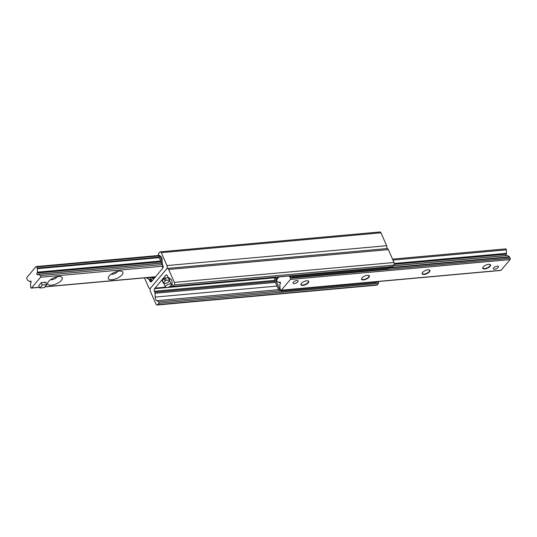<?xml version="1.0" encoding="UTF-8"?>
<svg xmlns="http://www.w3.org/2000/svg" width="537" height="537" viewBox="0 0 537 537"><rect width="100%" height="100%" fill="white"/><g stroke="black" fill="none" stroke-linecap="round" stroke-linejoin="round"><path stroke-width="0.81" d="M146.453 277.703A3.739 2.168 -95.2 0 0 146.823 278.005L148.977 279.435A1.866 1.087 84.8 0 1 149.521 280.153L149.937 281.093A1.866 1.087 -95.2 0 0 150.957 281.938A1.866 1.087 -95.2 0 0 151.474 281.636L162.758 268.191A1.866 1.087 -95.2 0 0 162.926 265.607L162.51 264.667A1.866 1.087 84.8 0 1 162.275 263.593L162.12 259.774A3.739 2.168 -95.2 0 0 160.55 256.189L158.71 254.968A0.792 0.463 84.8 0 1 158.549 253.571L159.764 252.122A1.866 1.087 84.8 0 1 160.281 251.826A1.866 1.087 84.8 0 1 161.301 252.672L166.96 265.567A2.336 1.356 84.8 0 1 166.752 268.789L150.568 288.074A2.336 1.356 84.8 0 1 149.924 288.443A2.336 1.356 84.8 0 1 148.648 287.389L144.473 277.877M386.647 248.591A2.336 1.356 -95.2 0 0 386.64 245.704L380.981 232.81A1.866 1.087 -95.2 0 0 379.961 231.964L160.281 251.826M172.733 286.516L392.413 266.654A0.792 0.463 -95.2 0 0 392.634 266.527L393.849 265.083A1.866 1.087 -95.2 0 0 394.017 262.506L388.352 249.611A2.336 1.356 -95.2 0 0 387.076 248.557L167.396 268.413A2.336 1.356 84.8 0 1 168.672 269.473L174.33 282.361A1.866 1.087 84.8 0 1 174.169 284.939L172.954 286.389A0.792 0.463 84.8 0 1 172.196 285.697L172.068 282.435A3.739 2.168 -95.2 0 0 170.498 278.851L168.343 277.421A1.866 1.087 84.8 0 1 167.799 276.709L167.383 275.77A1.866 1.087 -95.2 0 0 166.363 274.924A1.866 1.087 -95.2 0 0 165.846 275.219L154.562 288.671A1.866 1.087 -95.2 0 0 154.394 291.249L154.81 292.188A1.866 1.087 84.8 0 1 155.045 293.269L155.2 297.082A3.739 2.168 -95.2 0 0 156.77 300.666L158.61 301.888A0.792 0.463 84.8 0 1 158.771 303.291L157.556 304.734A1.866 1.087 84.8 0 1 157.039 305.036A1.866 1.087 84.8 0 1 156.019 304.19L150.36 291.296A2.336 1.356 84.8 0 1 150.568 288.074L166.752 268.789A2.336 1.356 84.8 0 1 167.396 268.413M157.039 305.036L376.719 285.174A1.866 1.087 -95.2 0 0 377.236 284.878L378.451 283.429A0.792 0.463 -95.2 0 0 378.29 282.032L377.612 281.583M489.643 264.379A3.974 1.618 -23.7 0 1 490.167 264.822A3.974 1.618 -23.7 0 1 488.67 267.077A3.974 1.618 -23.7 0 1 484.723 268.574A3.974 1.618 -23.7 0 1 482.897 268.017A3.974 1.618 -23.7 0 1 482.924 267.332M484.696 268.963A4.249 1.732 156.3 0 0 489.603 266.829A4.249 1.732 156.3 0 0 489.811 264.419A4.249 1.732 156.3 0 0 485.938 265.07A4.249 1.732 156.3 0 0 482.844 267.48A4.249 1.732 156.3 0 0 484.696 268.963M288.772 276.025L289.685 276.629A0.933 0.544 84.8 0 1 289.953 276.985L290.47 278.159A0.933 0.544 84.8 0 1 290.389 279.448L281.401 290.155A0.933 0.544 84.8 0 1 281.14 290.302L500.82 270.447A0.933 0.544 -95.2 0 0 501.081 270.299L510.069 259.586A0.933 0.544 -95.2 0 0 510.15 258.297L509.633 257.129A0.933 0.544 -95.2 0 0 509.365 256.773L507.405 255.471A0.933 0.544 -95.2 0 0 507.17 255.404L393.339 265.694M424.096 274.441A4.249 1.732 156.3 0 0 429.003 272.306A4.249 1.732 156.3 0 0 429.211 269.896A4.249 1.732 156.3 0 0 425.338 270.547A4.249 1.732 156.3 0 0 422.243 272.957A4.249 1.732 156.3 0 0 424.096 274.441M302.895 285.395A4.249 1.732 156.3 0 0 307.802 283.267A4.249 1.732 156.3 0 0 308.01 280.851A4.249 1.732 156.3 0 0 304.137 281.502A4.249 1.732 156.3 0 0 301.035 283.912A4.249 1.732 156.3 0 0 302.895 285.395M494.617 269.238A2.806 1.141 -23.7 0 1 493.328 268.842A2.806 1.141 -23.7 0 1 494.382 267.251A2.806 1.141 -23.7 0 1 497.175 266.191A2.806 1.141 -23.7 0 1 498.464 266.587A2.806 1.141 -23.7 0 1 497.403 268.178A2.806 1.141 -23.7 0 1 494.617 269.238M294.296 283.549A2.806 1.141 -23.7 0 1 293.007 283.153A2.806 1.141 -23.7 0 1 294.061 281.563A2.806 1.141 -23.7 0 1 296.854 280.502A2.806 1.141 -23.7 0 1 298.142 280.898A2.806 1.141 -23.7 0 1 297.082 282.489A2.806 1.141 -23.7 0 1 294.296 283.549M363.495 279.918A4.249 1.732 156.3 0 0 368.402 277.79A4.249 1.732 156.3 0 0 368.61 275.374A4.249 1.732 156.3 0 0 364.737 276.025A4.249 1.732 156.3 0 0 361.636 278.435A4.249 1.732 156.3 0 0 363.495 279.918M429.043 269.856A3.974 1.618 -23.7 0 1 429.566 270.299A3.974 1.618 -23.7 0 1 428.07 272.554A3.974 1.618 -23.7 0 1 424.123 274.058A3.974 1.618 -23.7 0 1 422.297 273.494A3.974 1.618 -23.7 0 1 422.324 272.809M368.442 275.333A3.974 1.618 -23.7 0 1 368.966 275.783A3.974 1.618 -23.7 0 1 367.469 278.032A3.974 1.618 -23.7 0 1 363.522 279.535A3.974 1.618 -23.7 0 1 361.696 278.972A3.974 1.618 -23.7 0 1 361.723 278.287M307.842 280.811A3.974 1.618 -23.7 0 1 308.366 281.26A3.974 1.618 -23.7 0 1 306.869 283.509A3.974 1.618 -23.7 0 1 302.922 285.013A3.974 1.618 -23.7 0 1 301.096 284.449A3.974 1.618 -23.7 0 1 301.123 283.764M505.941 255.511A0.933 0.544 84.8 0 1 506.149 254.169A0.933 0.544 -95.2 0 0 506.465 253.323L506.324 249.853A0.933 0.544 -95.2 0 0 505.693 248.893L392.527 259.123M281.14 290.302A0.933 0.544 84.8 0 1 280.629 289.879L280.119 288.711A0.933 0.544 84.8 0 1 279.999 288.168L279.858 284.697A0.933 0.544 84.8 0 1 280.173 283.851A0.933 0.544 -95.2 0 0 280.455 282.791A0.933 0.544 -95.2 0 0 279.851 282.046A0.933 0.544 -95.2 0 0 279.502 282.334A0.933 0.544 84.8 0 1 279.153 282.616A0.933 0.544 84.8 0 1 278.918 282.549L276.958 281.254A0.933 0.544 84.8 0 1 276.575 280.475A0.933 0.544 84.8 0 1 276.77 279.609L279.039 276.904M26.931 277.414L35.919 266.701A0.933 0.544 84.8 0 1 36.18 266.553A0.933 0.544 84.8 0 1 36.691 266.976L37.201 268.151A0.933 0.544 84.8 0 1 37.322 268.688L37.456 272.158A0.933 0.544 84.8 0 1 37.147 273.004A0.933 0.544 -95.2 0 0 36.865 274.065A0.933 0.544 -95.2 0 0 37.469 274.816A0.933 0.544 -95.2 0 0 37.818 274.528A0.933 0.544 84.8 0 1 38.167 274.239A0.933 0.544 84.8 0 1 38.402 274.306L40.356 275.609A0.933 0.544 84.8 0 1 40.745 276.38A0.933 0.544 84.8 0 1 40.55 277.253L31.562 287.96A0.933 0.544 84.8 0 1 31.307 288.107A0.933 0.544 84.8 0 1 30.676 287.147L30.535 283.677A0.933 0.544 84.8 0 1 30.851 282.831A0.933 0.544 -95.2 0 0 31.133 281.771A0.933 0.544 -95.2 0 0 30.528 281.026A0.933 0.544 -95.2 0 0 30.179 281.307A0.933 0.544 84.8 0 1 29.83 281.596A0.933 0.544 84.8 0 1 29.595 281.529L27.635 280.227A0.933 0.544 84.8 0 1 27.367 279.871L26.85 278.703A0.933 0.544 84.8 0 1 26.931 277.414M50.592 279.67A3.974 1.618 156.3 0 0 51.727 279.73A3.974 1.618 156.3 0 0 57.07 276.823M111.193 274.192A3.974 1.618 156.3 0 0 112.327 274.253A3.974 1.618 156.3 0 0 117.67 271.346M51.377 285.207A7.941 3.235 -23.7 0 1 47.907 282.428A7.941 3.235 -23.7 0 1 53.693 277.938A7.941 3.235 -23.7 0 1 60.923 276.716A7.941 3.235 -23.7 0 1 60.54 281.22A7.941 3.235 -23.7 0 1 51.377 285.207M111.978 279.73A7.941 3.235 -23.7 0 1 108.508 276.951A7.941 3.235 -23.7 0 1 114.294 272.454A7.941 3.235 -23.7 0 1 121.523 271.239A7.941 3.235 -23.7 0 1 121.14 275.743A7.941 3.235 -23.7 0 1 111.978 279.73M43.564 282.422L45.833 282.214L46.867 284.556L44.309 287.604L39.765 288.013L38.738 285.671L41.289 282.623L43.564 282.422A2.806 1.141 -23.7 0 1 44.853 282.818M276.233 277.159L275.333 277.743A2.806 1.624 -95.2 0 0 275.085 281.61L278.69 289.819L280.891 291.242L281.724 290.248M275.548 277.488L276.233 279.052L277.421 278.475L276.817 277.105M280.401 289.356L279.542 288.799L278.69 289.819M279.542 288.799L275.937 280.596A0.933 0.544 84.8 0 1 276.025 279.307L276.233 279.052M377.169 281.623L376.336 282.616L280.891 291.242M389.15 266.949L387.835 268.909L292.39 277.535L293.242 276.521L292.021 275.729M290.383 275.877L292.39 277.535M388.687 267.896L293.242 276.521M154.408 278.139L154.099 277.441L152.917 278.012L153.468 279.26M154.099 277.441L155.072 277.354M162.832 268.091L162.503 266.594A0.933 0.544 84.8 0 0 162.583 265.305L158.979 257.102L159.972 255.807M151.602 277.233L151.937 277.991A0.933 0.544 -95.2 0 0 152.448 278.414A0.933 0.544 -95.2 0 0 152.703 278.267L152.917 278.012M150.353 277.347L151.085 279.012A2.806 1.624 -95.2 0 0 152.615 280.28M159.704 255.625L158.979 257.102M162.187 261.452L159.831 256.089M165.409 287.067A3.269 1.329 -23.7 0 1 167.873 284.536A3.269 1.329 -23.7 0 1 171.404 284.435A3.269 1.329 -23.7 0 1 171.055 285.509A3.269 1.329 -23.7 0 1 167.9 287.342A3.269 1.329 -23.7 0 1 165.409 287.067L164.382 284.724A3.269 1.329 -23.7 0 1 165.141 283.234M168.699 281.65A3.269 1.329 -23.7 0 1 170.37 282.093L171.404 284.435M293.303 282.234A2.806 1.141 156.3 0 0 293.007 283.153A2.806 1.141 156.3 0 0 296.028 283.073A2.806 1.141 156.3 0 0 298.142 280.898A2.806 1.141 156.3 0 0 296.008 280.663A2.806 1.141 156.3 0 0 293.303 282.234M39.765 288.013L42.322 284.972L46.867 284.556M41.289 282.623L42.322 284.972M493.624 267.923A2.806 1.141 156.3 0 0 493.328 268.842A2.806 1.141 156.3 0 0 496.356 268.762A2.806 1.141 156.3 0 0 498.464 266.587A2.806 1.141 156.3 0 0 496.329 266.352A2.806 1.141 156.3 0 0 493.624 267.923M165.134 280.885A0.933 0.383 -23.7 0 1 166.322 280.314L169.35 280.039A0.933 0.383 -23.7 0 1 169.779 280.173A0.933 0.383 -23.7 0 1 169.685 280.475L167.98 282.509A0.933 0.383 -23.7 0 1 166.792 283.086L163.765 283.355A0.933 0.383 -23.7 0 1 163.335 283.227A0.933 0.383 -23.7 0 1 163.436 282.918L165.134 280.885L164.107 278.542A0.933 0.383 156.3 0 1 165.289 277.965L168.323 277.696L169.35 280.039M163.436 282.918L162.402 280.576L164.107 278.542M169.779 280.173L168.752 277.824A0.933 0.383 156.3 0 0 168.323 277.696M162.402 280.576A0.933 0.383 156.3 0 0 162.308 280.878L163.335 283.227M166.96 265.567L386.64 245.704M161.301 252.672L380.981 232.81M149.937 281.093L152.099 280.898M149.521 280.153L151.736 279.952M148.977 279.435L151.192 279.24M146.823 278.005L150.501 277.676M168.672 269.473L388.352 249.611M157.556 304.734L377.236 284.878M158.771 303.291L378.451 283.429M158.61 301.888L280.341 290.886M376.706 282.173L378.29 282.032M156.77 300.666L278.616 289.651M155.2 297.082L277.045 286.067M155.045 293.269L275.427 282.388M154.81 292.188L274.978 281.328M154.394 291.249L274.756 280.368M154.562 288.671L275.327 277.757M154.723 288.476L165.926 287.463M168.188 287.255L275.494 277.555M154.75 288.342L165.678 287.349M168.678 287.08L275.729 277.401M155.025 288.114L165.47 287.167M169.242 286.832L172.719 286.516M165.846 275.219L166.926 275.125M172.954 286.389L392.634 266.527M174.169 284.939L393.849 265.083M174.33 282.361L394.017 262.506M290.389 279.448L510.069 259.586M281.401 290.155L501.081 270.299M290.47 278.159L510.15 258.297M289.953 276.985L291.343 276.857M388.54 268.07L509.633 257.129M289.685 276.629L290.826 276.528M388.801 267.668L509.365 256.773M393.259 265.788L507.405 255.471M394.198 264.291L506.149 254.169M394.245 263.466L506.465 253.323M392.956 260.103L506.324 249.853M279.502 282.334L280.247 282.267M159.583 255.867L36.691 266.976M158.999 257.142L37.201 268.151M159.227 257.666L37.322 268.688M160.704 261.022L37.456 272.158M161.046 261.808L37.147 273.004M161.644 263.164L38.402 274.306M162.268 264.587L40.356 275.609M162.671 266.211L40.55 277.253M155.576 276.75L45.034 286.745M39.429 287.248L31.562 287.96M30.924 281.24L30.179 281.307M276.589 280.536L275.937 280.596M276.025 279.307L277.105 279.206M151.937 277.991L153.193 277.884M166.322 280.314L165.289 277.965M149.924 288.443L150.353 288.409M154.998 288.134L165.483 287.181M169.209 286.845L276.199 277.173M279.153 282.616L280.381 282.509M159.388 255.417L36.18 266.553M161.603 263.083L38.167 274.239M155.462 276.884L44.92 286.879M39.483 287.369L31.307 288.107M31.059 281.489L29.83 281.596"/></g></svg>
